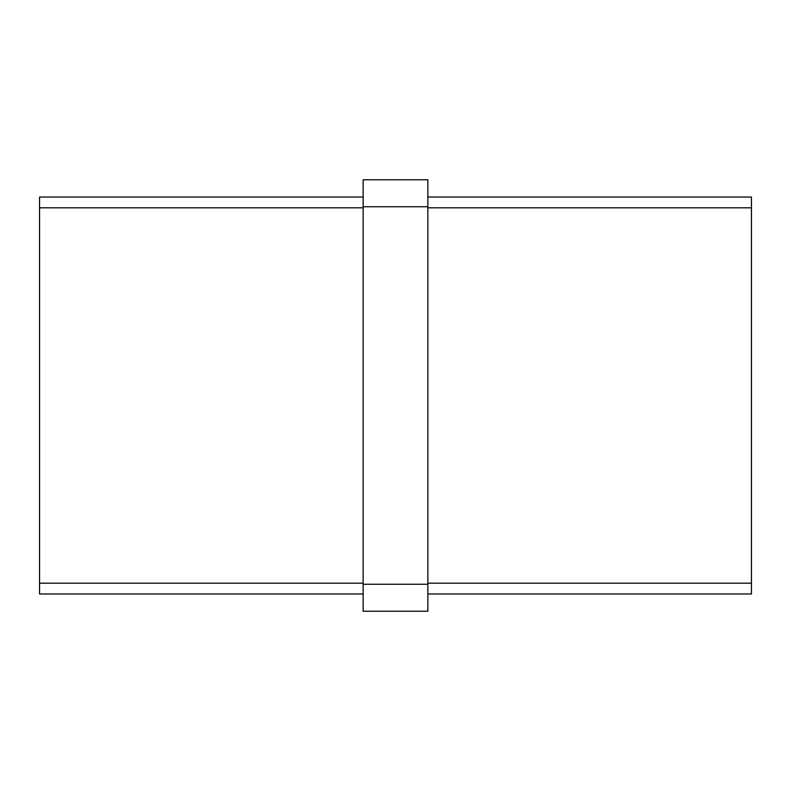 <?xml version="1.0" encoding="UTF-8"?>
<svg xmlns="http://www.w3.org/2000/svg" width="791" height="791" viewBox="0 0 791 791"><rect width="100%" height="100%" fill="white"/><g stroke="black" fill="none" stroke-linecap="round" stroke-linejoin="round"><path stroke-width="1.19" d="M427.862 206.738L363.138 206.738L363.138 179.775L427.862 179.775L427.862 611.225L363.138 611.225L363.138 584.262L427.862 584.262M363.138 206.738L363.138 584.262M427.862 197.028L751.45 197.028L751.45 593.972L427.862 593.972M363.138 593.972L39.55 593.972L39.55 583.185L363.138 583.185M363.138 207.815L39.55 207.815L39.55 583.185M39.55 207.815L39.55 197.028L363.138 197.028M751.45 207.815L427.862 207.815M427.862 583.185L751.45 583.185"/></g></svg>
